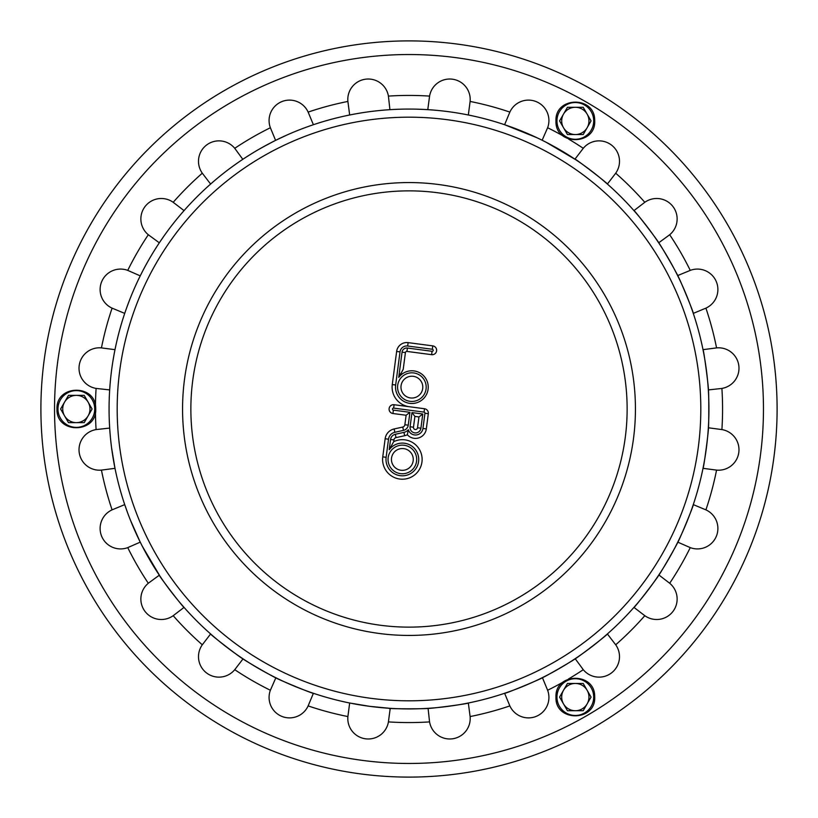 <?xml version="1.0" encoding="UTF-8"?>
<svg xmlns="http://www.w3.org/2000/svg" width="818" height="818" viewBox="0 0 818 818"><rect width="100%" height="100%" fill="white"/><g stroke="black" fill="none" stroke-linecap="round" stroke-linejoin="round"><path stroke-width="1.23" d="M277.097 678.367C277.803 679.656 240.195 657.948 241.668 657.917C240.195 657.948 277.803 679.656 277.097 678.367M109.765 429.45L109.551 425.974L109.765 429.45M109.418 423.458L109.285 420.411L109.418 423.458M109.091 412.937L109.091 405.063L109.091 412.937M109.285 397.589L109.172 401.178M109.551 392.026L109.765 388.55L109.551 392.026M241.668 160.083L244.572 158.15L241.668 160.083M246.688 156.78L252.302 153.252L246.688 156.78M262.455 147.301L273.969 141.177A299.93 299.93 0 0 1 275.594 140.369L270.38 127.741A20.45 20.45 0 0 1 281.699 101.667A20.45 20.45 0 0 1 308.141 112.097L313.386 124.714L310.083 125.849M269.02 143.733L259.03 149.254M540.903 139.633L544.031 141.177L540.903 139.633M546.271 142.322L576.332 160.083L546.271 142.322M708.235 388.55C708.991 387.292 708.991 430.708 708.235 429.45C708.991 430.708 708.991 387.292 708.235 388.55M576.332 657.917C577.805 657.948 540.197 679.656 540.903 678.367C540.197 679.656 577.805 657.948 576.332 657.917M678.367 540.903C679.656 540.197 657.948 577.805 657.917 576.332C657.948 577.805 679.656 540.197 678.367 540.903M657.917 241.668C657.948 240.195 679.656 277.803 678.367 277.097C679.656 277.803 657.948 240.195 657.917 241.668M388.55 109.765L392.026 109.551L388.55 109.765M394.542 109.418L397.589 109.285L394.542 109.418M405.063 109.091L412.937 109.091L405.063 109.091M416.822 109.172L423.458 109.418L416.822 109.172M425.974 109.551L429.45 109.765L425.974 109.551A299.93 299.93 0 0 1 427.783 109.653L429.583 96.105A20.45 20.45 0 0 1 452.415 79.193A20.45 20.45 0 0 1 470.105 101.442L468.336 114.99L464.91 114.326M145.43 265.86L147.301 262.455M155.144 249.265L156.78 246.688L155.144 249.265M158.15 244.572L160.083 241.668L158.15 244.572M160.083 576.332L142.322 546.271L160.083 576.332M141.177 544.031L139.633 540.903L141.177 544.031M429.45 708.235C430.708 708.991 387.292 708.991 388.55 708.235C387.292 708.991 430.708 708.991 429.45 708.235M563.05 682.12A313.57 313.57 0 0 1 547.62 690.259L547.365 689.615L547.62 690.259A20.45 20.45 0 0 1 536.301 716.333A20.45 20.45 0 0 1 509.859 705.903A313.57 313.57 0 0 1 470.105 716.558L470.023 715.862L470.105 716.558A20.45 20.45 0 0 1 452.415 738.807A20.45 20.45 0 0 1 429.583 721.895A313.57 313.57 0 0 1 388.417 721.895L388.519 721.2L388.417 721.895A20.45 20.45 0 0 1 365.585 738.807A20.45 20.45 0 0 1 347.895 716.558A313.57 313.57 0 0 1 308.141 705.903L308.417 705.259L308.141 705.903A20.45 20.45 0 0 1 281.699 716.333A20.45 20.45 0 0 1 270.38 690.259A313.57 313.57 0 0 1 234.735 669.686L235.165 669.134L234.735 669.686A20.45 20.45 0 0 1 206.494 672.907A20.45 20.45 0 0 1 202.302 644.799A313.57 313.57 0 0 1 173.201 615.698L173.764 615.279L173.201 615.698A20.45 20.45 0 0 1 145.093 611.506A20.45 20.45 0 0 1 148.314 583.265A313.57 313.57 0 0 1 127.741 547.62L128.385 547.365L127.741 547.62A20.45 20.45 0 0 1 101.667 536.301A20.45 20.45 0 0 1 112.097 509.859A313.57 313.57 0 0 1 101.442 470.105L102.138 470.023L101.442 470.105A20.45 20.45 0 0 1 79.193 452.415A20.45 20.45 0 0 1 96.105 429.583L109.673 428.08M101.442 470.105L114.99 468.336L111.637 448.152M109.704 428.622L109.898 431.26M110.093 433.765L110.358 436.812M148.866 582.835L159.316 575.187M173.201 615.698L184.05 607.385C184.214 608.848 157.782 574.4 159.152 574.942M270.38 690.259L275.86 677.764M308.141 705.903L313.386 693.286C314.255 694.472 274.142 677.846 275.594 677.631M429.481 721.2L428.08 708.327M470.105 716.558L468.336 703.01C469.685 703.592 426.628 709.257 427.783 708.347M568.5 139.029A313.57 313.57 0 0 1 583.265 148.314L582.835 148.866L583.265 148.314A20.45 20.45 0 0 1 611.506 145.093A20.45 20.45 0 0 1 615.698 173.201A313.57 313.57 0 0 1 644.799 202.302L644.236 202.721L644.799 202.302A20.45 20.45 0 0 1 672.907 206.494A20.45 20.45 0 0 1 669.686 234.735A313.57 313.57 0 0 1 690.259 270.38L689.615 270.635L690.259 270.38A20.45 20.45 0 0 1 716.333 281.699A20.45 20.45 0 0 1 705.903 308.141A313.57 313.57 0 0 1 716.558 347.895L715.862 347.977L716.558 347.895A20.45 20.45 0 0 1 738.807 365.585A20.45 20.45 0 0 1 721.895 388.417A313.57 313.57 0 0 1 721.895 429.583L721.2 429.481L721.895 429.583A20.45 20.45 0 0 1 738.807 452.415A20.45 20.45 0 0 1 716.558 470.105A313.57 313.57 0 0 1 705.903 509.859L705.259 509.583L705.903 509.859A20.45 20.45 0 0 1 716.333 536.301A20.45 20.45 0 0 1 690.259 547.62A313.57 313.57 0 0 1 669.686 583.265L669.134 582.835L669.686 583.265A20.45 20.45 0 0 1 672.907 611.506A20.45 20.45 0 0 1 644.799 615.698A313.57 313.57 0 0 1 615.698 644.799L615.279 644.236L615.698 644.799A20.45 20.45 0 0 1 611.506 672.907A20.45 20.45 0 0 1 583.265 669.686L575.187 658.684M582.835 669.134L583.265 669.686A313.57 313.57 0 0 1 568.5 678.971M615.698 644.799L607.385 633.95C608.848 633.786 574.4 660.218 574.942 658.848M690.259 547.62L677.764 542.14M705.903 509.859L693.286 504.614C694.472 503.745 677.846 543.858 677.631 542.406M721.2 388.519L708.327 389.92M716.558 347.895L703.01 349.664C703.592 348.315 709.257 391.372 708.347 390.217M669.686 234.735L658.684 242.813M644.799 202.302L633.95 210.615C633.786 209.152 660.218 243.6 658.848 243.058A299.93 299.93 0 0 1 659.85 244.572M470.105 101.442A313.57 313.57 0 0 1 509.859 112.097L509.583 112.741L509.859 112.097A20.45 20.45 0 0 1 536.301 101.667A20.45 20.45 0 0 1 547.62 127.741L542.14 140.236M509.859 112.097L504.614 124.714L537.007 137.751M541.659 140.001L539.277 138.835M308.417 112.741L308.141 112.097A313.57 313.57 0 0 1 347.895 101.442L347.977 102.138L347.895 101.442A20.45 20.45 0 0 1 365.585 79.193A20.45 20.45 0 0 1 388.417 96.105L389.92 109.673M347.895 101.442L349.664 114.99L353.09 114.326M389.388 109.704L386.74 109.898M384.235 110.093L381.188 110.358M362.108 112.751L355.564 113.866M95.45 405.851A313.57 313.57 0 0 1 96.105 388.417L96.8 388.519L96.105 388.417A20.45 20.45 0 0 1 79.193 365.585A20.45 20.45 0 0 1 101.442 347.895A313.57 313.57 0 0 1 112.097 308.141L112.741 308.417L112.097 308.141A20.45 20.45 0 0 1 101.667 281.699A20.45 20.45 0 0 1 127.741 270.38A313.57 313.57 0 0 1 148.314 234.735L148.866 235.165L148.314 234.735A20.45 20.45 0 0 1 145.093 206.494A20.45 20.45 0 0 1 173.201 202.302A313.57 313.57 0 0 1 202.302 173.201L202.721 173.764L202.302 173.201A20.45 20.45 0 0 1 206.494 145.093A20.45 20.45 0 0 1 234.735 148.314L242.813 159.316M235.165 148.866L234.735 148.314A313.57 313.57 0 0 1 270.38 127.741L270.635 128.385L270.38 127.741M202.302 173.201L210.615 184.05L213.242 181.76M242.363 159.612L240.165 161.095M238.099 162.516L232.68 166.361M217.496 178.16L215.154 180.124M127.741 270.38L140.236 275.86M112.097 308.141L124.714 313.386L125.849 310.083M140.001 276.341L138.835 278.723M137.751 280.993L136.463 283.764M128.999 301.494L126.688 307.711M173.201 202.302L184.05 210.615L181.76 213.242M148.314 234.735L159.316 242.813M180.124 215.154L178.16 217.496M164.275 235.594L159.612 242.363M307.711 126.688L304.848 127.731M287.026 134.99L276.341 140.001M429.583 96.105L429.481 96.8L429.583 96.105A313.57 313.57 0 0 0 388.417 96.105M462.436 113.866L459.43 113.334M436.812 110.358L433.765 110.093M431.26 109.898L428.612 109.704M615.279 173.764L607.385 184.05C608.848 184.214 574.4 157.782 574.942 159.152L583.265 148.314M575.187 159.316L574.942 159.152A299.93 299.93 0 0 0 573.428 158.15M705.903 308.141L693.286 313.386C694.472 314.255 677.846 274.142 677.631 275.594L690.259 270.38M677.764 275.86L677.631 275.594A299.93 299.93 0 0 0 676.823 273.969M716.558 470.105L703.01 468.336C703.592 469.685 709.257 426.628 708.347 427.783L721.895 429.583M644.799 615.698L633.95 607.385C633.786 608.848 660.218 574.4 658.848 574.942L669.686 583.265M509.583 705.259L504.614 693.286C503.745 694.472 543.858 677.846 542.406 677.631L547.62 690.259M347.895 716.558L349.664 703.01L369.848 706.363L390.217 708.347L388.417 721.895M202.302 644.799L210.615 633.95C209.152 633.786 243.6 660.218 243.058 658.848L234.735 669.686M112.741 509.583L124.714 504.614L127.731 513.152M127.741 547.62L140.236 542.14M130.42 520.136L140.001 541.659M101.442 347.895L114.99 349.664L114.326 353.09M96.105 388.417L109.673 389.92M113.866 355.564L112.751 362.108M110.358 381.188L110.093 384.235M109.898 386.74L109.704 389.378M362.732 760.433A354.47 354.47 0 0 1 127.782 193.212A354.47 354.47 0 0 1 736.486 273.355A354.47 354.47 0 0 1 362.732 760.433M542.406 140.369A299.93 299.93 0 0 1 544.031 141.177M390.217 109.653A299.93 299.93 0 0 1 392.026 109.551M243.058 159.152A299.93 299.93 0 0 1 244.572 158.15M140.369 275.594A299.93 299.93 0 0 1 159.152 243.058M114.99 349.664A299.93 299.93 0 0 1 124.714 313.386M184.05 210.615A299.93 299.93 0 0 1 210.615 184.05M313.386 124.714A299.93 299.93 0 0 1 349.664 114.99M468.336 114.99A299.93 299.93 0 0 1 504.614 124.714M607.385 184.05A299.93 299.93 0 0 1 633.95 210.615M111.637 369.848A299.93 299.93 0 0 1 448.152 111.637A299.93 299.93 0 0 1 706.363 448.152A299.93 299.93 0 0 1 369.848 706.363A299.93 299.93 0 0 1 111.637 369.848M402.661 373.621A2.045 2.045 0 0 1 400.483 373.703A2.045 2.045 0 0 0 402.661 373.621M400.932 470.258A10.91 10.91 0 0 1 393.703 452.804A10.91 10.91 0 0 1 412.436 455.278A10.91 10.91 0 0 1 400.932 470.258M410.452 397.947A10.91 10.91 0 0 1 403.223 380.493A10.91 10.91 0 0 1 421.955 382.957A10.91 10.91 0 0 1 410.452 397.947M413.479 427.221L414.9 416.413L418.959 416.945L417.528 427.753A2.045 2.045 0 0 1 415.237 429.511A2.045 2.045 0 0 1 413.479 427.221L410.094 426.781A5.45 5.45 0 0 0 414.787 432.896A5.45 5.45 0 0 0 420.912 428.203L422.783 414.01L418.959 416.945M414.9 416.413L411.965 412.589L410.094 426.781M409.941 412.313L393.376 410.135A1.022 1.022 0 0 1 392.497 408.99A1.022 1.022 0 0 1 393.652 408.11L424.061 412.119A1.022 1.022 0 0 1 424.941 413.264L422.937 428.468A7.495 7.495 0 0 1 408.346 429.736A8.18 8.18 0 0 1 403.928 432.374L395.309 434.286A6.135 6.135 0 0 0 390.554 439.471L389.204 449.726A16.36 16.36 0 0 1 416.045 450.493A16.36 16.36 0 0 1 405.994 475.401A16.36 16.36 0 0 1 386.137 457.313L388.519 439.205A8.18 8.18 0 0 1 394.859 432.282L403.489 430.37A6.135 6.135 0 0 0 408.243 425.186L409.941 412.313L406.117 415.247L404.869 424.736A2.73 2.73 0 0 1 402.753 427.047L394.123 428.959A11.585 11.585 0 0 0 385.145 438.755L382.763 456.863A19.765 19.765 0 0 0 403.622 479.174A19.765 19.765 0 0 0 421.464 454.389A19.765 19.765 0 0 0 393.693 441.679L393.928 439.92A2.73 2.73 0 0 1 396.045 437.61L404.675 435.697A11.585 11.585 0 0 0 407.354 434.747A10.91 10.91 0 0 0 426.321 428.908L428.315 413.704A4.427 4.427 0 0 0 424.501 408.734L394.092 404.726A4.427 4.427 0 0 0 389.123 408.55A4.427 4.427 0 0 0 392.937 413.519L406.117 415.247M408.346 429.736L407.354 434.747M389.204 449.726L393.693 441.679M398.724 377.415A16.36 16.36 0 0 1 425.564 378.172A16.36 16.36 0 0 1 415.513 403.08A16.36 16.36 0 0 1 395.656 385.002L400.022 351.883A6.82 6.82 0 0 1 407.671 346.014L432.333 349.266A1.022 1.022 0 0 1 433.213 350.411A1.022 1.022 0 0 1 432.068 351.29L407.395 348.039A4.775 4.775 0 0 0 402.047 352.149L398.724 377.415L403.213 369.368L405.421 352.599A1.36 1.36 0 0 1 406.955 351.423L431.618 354.664A4.427 4.427 0 0 0 436.597 350.85A4.427 4.427 0 0 0 432.783 345.881L408.11 342.63A10.225 10.225 0 0 0 396.638 351.433L392.282 384.552A19.765 19.765 0 0 0 409.297 406.73A19.765 19.765 0 0 1 394.112 395.8M68.477 395.37L60.604 409L68.477 422.63L84.213 422.63L92.086 409L88.15 402.18A13.63 13.63 0 0 1 76.35 422.63A13.63 13.63 0 0 1 64.54 402.18A13.63 13.63 0 0 1 88.15 402.18L84.213 395.37L68.477 395.37L84.213 395.37M68.477 422.63L84.213 422.63M583.193 134.551L567.457 134.551L559.584 120.911L567.457 134.551L583.193 134.551L591.066 120.911L587.13 114.101A13.63 13.63 0 0 1 575.33 134.551A13.63 13.63 0 0 1 563.52 114.101A13.63 13.63 0 0 1 587.13 114.101L583.193 107.281L567.457 107.281L583.193 107.281M567.457 107.281L559.584 120.911M567.457 683.449L559.584 697.089L567.457 710.719L583.193 710.719L591.066 697.089L587.13 690.269A13.63 13.63 0 0 1 575.33 710.719A13.63 13.63 0 0 1 563.52 690.269A13.63 13.63 0 0 1 587.13 690.269L583.193 683.449L567.457 683.449L583.193 683.449M567.457 710.719L583.193 710.719M40.9 409A368.1 368.1 0 0 0 593.05 727.785A368.1 368.1 0 0 0 593.05 90.215A368.1 368.1 0 0 0 40.9 409M96.105 429.583A313.57 313.57 0 0 1 95.45 412.149M547.62 127.741A313.57 313.57 0 0 1 563.05 135.88M184.5 379.44A226.443 226.443 0 0 1 438.56 184.5A226.443 226.443 0 0 1 633.5 438.56A226.443 226.443 0 0 1 379.44 633.5A226.443 226.443 0 0 1 184.5 379.44M192.731 380.523A218.13 218.13 0 0 1 541.792 235.942A218.13 218.13 0 0 1 492.477 610.525A218.13 218.13 0 0 1 192.731 380.523M119.684 370.912A291.821 291.821 0 0 1 447.088 119.684A291.821 291.821 0 0 1 698.316 447.088A291.821 291.821 0 0 1 370.912 698.316A291.821 291.821 0 0 1 119.684 370.912M400.002 374.603A3.067 3.067 0 0 0 400.963 374.951M417.528 427.753L420.912 428.203M422.783 414.01L411.965 412.589M400.493 473.642A14.315 14.315 0 0 0 415.585 453.97A14.315 14.315 0 0 0 391.004 450.738A14.315 14.315 0 0 0 400.493 473.642M404.869 424.736L408.243 425.186M393.652 408.11L394.092 404.726M392.937 413.519L393.376 410.135M424.061 412.119L424.501 408.734M424.941 413.264L428.315 413.704M402.753 427.047L403.489 430.37M422.937 428.468L426.321 428.908M394.123 428.959L394.859 432.282M385.145 438.755L388.519 439.205M403.928 432.374L404.675 435.697M382.763 456.863L386.137 457.313M395.309 434.286L396.045 437.61M390.554 439.471L393.928 439.92M410.012 401.321A14.315 14.315 0 0 0 425.104 381.658A14.315 14.315 0 0 0 400.523 378.417A14.315 14.315 0 0 0 410.012 401.321M432.068 351.29L431.618 354.664M432.783 345.881L432.333 349.266M408.11 342.63L407.671 346.014M407.395 348.039L406.955 351.423M396.638 351.433L400.022 351.883M402.047 352.149L405.421 352.599M392.282 384.552L395.656 385.002M57.976 409A18.374 18.374 0 0 1 85.532 393.09A18.374 18.374 0 0 1 85.532 424.91A18.374 18.374 0 0 1 57.976 409M556.956 120.911A18.374 18.374 0 0 1 584.512 105.001A18.374 18.374 0 0 1 584.512 136.821A18.374 18.374 0 0 1 556.956 120.911M556.956 697.089A18.374 18.374 0 0 1 584.512 681.179A18.374 18.374 0 0 1 584.512 712.999A18.374 18.374 0 0 1 556.956 697.089M56.984 409C55.849 384.399 96.054 383.765 95.696 408.397C97.587 433.734 55.9 434.389 56.984 409M555.964 120.911C554.829 96.309 595.034 95.675 594.676 120.307C596.567 145.645 554.88 146.299 555.964 120.911M555.964 697.089C554.829 672.488 595.034 671.854 594.676 696.476C596.567 721.824 554.88 722.478 555.964 697.089"/></g></svg>
